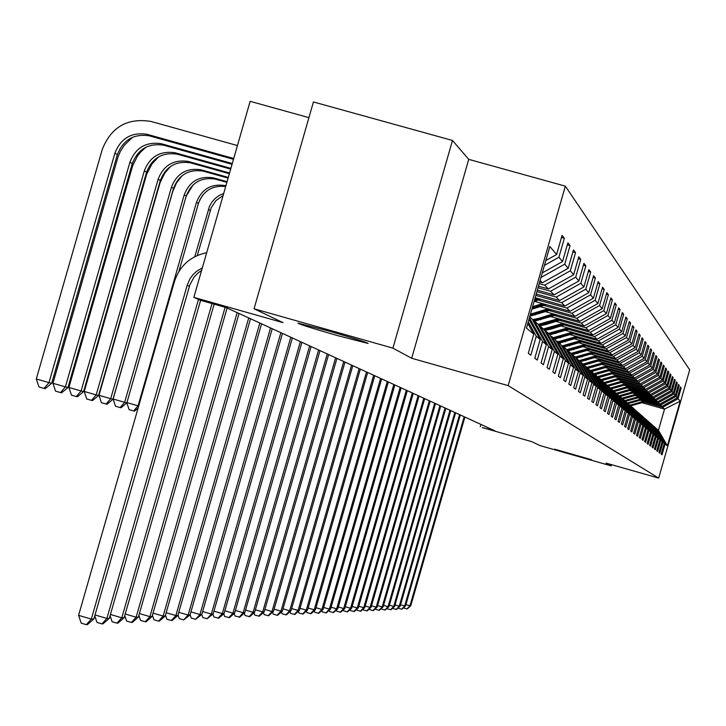 <?xml version="1.0" encoding="UTF-8"?>
<svg xmlns="http://www.w3.org/2000/svg" width="726" height="726" viewBox="0 0 726 726"><rect width="100%" height="100%" fill="white"/><g stroke="black" fill="none" stroke-linecap="round" stroke-linejoin="round"><path stroke-width="1.09" d="M337.663 335.648C312.334 328.361 299.112 324.186 297.987 323.124L328.306 330.92C353.526 338.171 366.793 342.354 368.109 343.462L337.663 335.648M574.248 455.066L554.51 449.131L591.436 459.703L574.248 455.066M308.922 117.639L250.143 101.331L193.86 297.361L200.095 300.174L226.031 307.525L494.941 430.845L482.218 427.541L531.813 441.671L539.962 445.573L611.21 465.883L611.564 464.667M452.48 140.463L313.423 101.958L254.055 308.777L392.911 348.135L411.687 358.263L508.155 385.624L565.336 186.146L468.733 159.357L452.48 140.463L392.911 348.135M508.155 385.624L658.682 478.098L689.7 369.797L565.336 186.146M527.793 323.406L533.764 334.169L528.283 353.299L530.824 355.223L536.26 336.247L540.171 339.514L534.799 358.245L537.24 360.096L542.558 341.519L546.306 344.65L541.052 362.991L543.393 364.761L548.602 346.565L552.205 349.569L547.05 367.537L549.292 369.244L554.401 351.411L557.858 354.297L552.813 371.912L554.963 373.545L559.973 356.067L563.294 358.844L558.348 376.113L560.418 377.683L565.336 360.55L568.531 363.218L563.675 380.152L565.672 381.667L570.491 364.851L573.567 367.42L568.803 384.045L570.718 385.506L575.446 368.999L578.413 371.476L573.74 387.793L575.591 389.2L580.228 372.992L583.087 375.378L578.495 391.405L580.283 392.757L584.838 376.848L587.597 379.154L583.087 394.89L584.811 396.196L589.285 380.56L591.944 382.784L587.515 398.247L589.176 399.509L593.578 384.154L596.146 386.296L591.79 401.496L593.405 402.712L597.725 387.62L600.211 389.69L595.928 404.636L597.48 405.816L601.736 390.969L604.141 392.975L599.93 407.667L601.427 408.811L605.611 394.209L607.934 396.151L603.796 410.607L605.248 411.706L609.368 397.34L611.61 399.218L607.535 413.448L608.942 414.51L612.998 400.371L615.176 402.195L611.165 416.198L612.526 417.232L616.51 403.311L618.625 405.081L614.677 418.866L615.993 419.864L619.922 406.161L621.964 407.876L618.08 421.443L619.36 422.423L623.226 408.929L625.213 410.58L621.383 423.957L622.627 424.901L626.438 411.606L628.362 413.212L624.587 426.389L625.794 427.305L629.542 414.201L631.42 415.771L627.7 428.748L628.87 429.638L632.564 416.733L634.388 418.249L630.722 431.035L631.856 431.906L635.504 419.183L637.265 420.653L633.653 433.268L634.76 434.103L638.354 421.57L640.069 422.995L636.511 435.437L637.582 436.253L641.131 423.884L642.791 425.273L639.279 437.542L640.332 438.332L643.826 426.135L645.45 427.496L641.984 439.584L643 440.355L646.449 428.331L648.028 429.647L644.606 441.58L645.596 442.334L648.999 430.464L650.532 431.743L647.165 443.522L648.127 444.248L651.485 432.542L652.983 433.794L649.652 445.41L650.596 446.127L653.908 434.565L655.36 435.781L652.075 447.252L652.992 447.942L656.268 436.535L657.683 437.724L654.444 449.04L655.333 449.721L658.564 438.45L659.952 439.611L656.749 450.792L657.62 451.454L660.805 440.328L662.157 441.453L658.99 452.498L659.843 453.142L662.992 442.152L664.308 443.25L661.186 454.158L662.012 454.794L665.125 443.931L667.385 445.828L680.162 401.224L664.517 409.083L662.756 407.259L644.334 402.05M533.764 334.169L526.459 328.061L549.845 246.495L556.597 254.517L562.078 235.387L564.338 238.291L561.479 237.493M680.162 401.224L678.066 398.737L681.179 387.884L680.434 386.94L677.313 397.839L676.097 396.396L679.246 385.406L678.483 384.435L675.325 395.479L674.073 393.991L677.258 382.874L676.487 381.876L673.283 393.056L672.004 391.532L675.225 380.27L674.436 379.253L671.187 390.57L669.88 389.009L673.147 377.602L672.33 376.558L669.045 388.02L667.693 386.423L671.005 374.861L670.171 373.79L666.84 385.406L665.461 383.764L668.809 372.048L667.947 370.95L664.58 382.72L663.156 381.032L666.559 369.162L665.678 368.037L662.257 379.961L660.796 378.228L664.245 366.203L663.337 365.042L659.87 377.13L658.373 375.351L661.867 363.154L660.932 361.965L657.42 374.217L655.877 372.393L659.417 360.023L658.464 358.798L654.897 371.231L653.309 369.343L656.903 356.811L655.923 355.54L652.311 368.155L650.678 366.213L654.317 353.498L653.309 352.201L649.643 364.987L647.964 362.991L651.658 350.086L650.614 348.752L646.893 361.73L645.169 359.679L648.917 346.583L647.846 345.204L644.071 358.372L642.292 356.257L646.095 342.971L644.987 341.547L641.158 354.914L639.325 352.736L643.191 339.242L642.047 337.781L638.163 351.357L636.266 349.106L640.196 335.412L639.016 333.896L635.068 347.681L633.117 345.367L637.101 331.455L635.885 329.894L631.874 343.897L629.859 341.501L633.916 327.372L632.655 325.765L628.58 339.986L626.502 337.517L630.622 323.152L629.324 321.491L625.186 335.947L623.035 333.397L627.219 318.796L625.885 317.08L621.674 331.773L619.45 329.141L623.707 314.294L622.318 312.525L618.044 327.462L615.748 324.74L620.068 309.639L618.643 307.815L614.287 323.006L611.909 320.184L616.31 304.829L614.831 302.933L610.394 318.396L607.934 315.474L612.417 299.847L610.884 297.878L606.373 313.614L603.823 310.592L608.388 294.683L606.791 292.651L602.208 308.668L599.567 305.528L604.204 289.329L602.553 287.224L597.879 303.532L595.138 300.283L599.867 283.784L598.16 281.588L593.396 298.214L590.556 294.829L595.374 278.022L593.596 275.744L588.741 292.678L585.791 289.175L590.701 272.041L588.85 269.673L583.904 286.942L580.836 283.294L585.846 265.816L583.922 263.366L578.876 280.971L575.682 277.178L580.791 259.354L578.794 256.795L573.649 274.755L570.318 270.807L575.537 252.621L573.449 249.953L568.195 268.284L564.728 264.173L570.055 245.606L567.886 242.829L562.523 261.551L558.902 257.258L564.338 238.291M528.256 321.818L536.26 336.247M528.964 319.331L540.171 339.514M558.902 257.258L544.436 265.38M562.523 261.551L542.277 272.903M529.681 316.845L532.031 318.914L546.306 344.65M539.663 281.997L542.386 282.759L540.117 280.418M529.399 317.806L542.558 341.519M564.728 264.173L540.952 277.514M568.195 268.284L542.386 282.759M552.205 349.569L538.202 324.35L534.436 321.028L532.975 320.62M539.2 283.621L544.709 285.164L548.357 288.93L538.474 286.162M534.436 321.028L548.602 346.565M570.318 270.807L544.709 285.164M573.649 274.755L548.357 288.93M557.858 354.297L544.137 329.577L540.516 326.391L539.119 325.992L546.025 324.531L545.398 323.968L560.236 319.277M538.03 287.723L550.589 291.244L554.083 294.865L537.331 290.164M540.516 326.391L554.401 351.411M575.682 277.178L550.589 291.244M578.876 280.971L554.083 294.865M563.294 358.844L549.836 334.604L546.36 331.537L545.008 331.156M536.895 291.652L556.234 297.079L559.592 300.555L536.224 294.003M546.36 331.537L559.973 356.067M580.836 283.294L556.234 297.079M583.904 286.942L559.592 300.555M568.531 363.218L555.326 339.432L550.68 336.12M535.815 295.437L561.661 302.688L564.892 306.036L535.171 297.696M551.969 336.483L565.336 360.55M585.791 289.175L561.661 302.688M588.741 292.678L564.892 306.036M573.567 367.42L560.599 344.079L556.134 340.893M538.284 300.065L566.879 308.087L569.992 311.309L534.363 301.308M557.377 341.238L570.491 364.851M590.556 294.829L566.879 308.087M593.396 298.214L569.992 311.309M578.413 371.476L565.69 348.562L561.38 345.485M543.847 305.41L571.907 313.287L574.901 316.391L540.071 306.608M562.577 345.821L575.446 368.999M595.138 300.283L571.907 313.287M597.879 303.532L574.901 316.391M583.087 375.378L570.591 352.881L566.434 349.914M549.201 310.556L576.743 318.297L579.638 321.291L545.562 311.708M567.596 350.241L580.228 372.992M599.567 305.528L576.743 318.297M602.208 308.668L579.638 321.291M592.743 352.074L575.319 357.038L571.317 354.179M554.374 315.52L581.417 323.124L584.203 326.019L550.852 316.636M572.424 354.497L584.838 376.848M575.319 357.038L587.597 379.154M603.823 310.592L581.417 323.124M606.373 313.614L584.203 326.019M591.944 382.784L579.874 361.058L576.017 358.299M559.356 320.311L585.918 327.789L588.614 330.575L555.962 321.391M577.088 358.608L589.285 380.56M607.934 315.474L585.918 327.789M610.394 318.396L588.614 330.575M596.146 386.296L584.285 364.942L580.555 362.274M564.166 324.939L590.265 332.29L592.87 334.976L560.889 325.974M581.59 362.573L593.578 384.154M611.909 320.184L590.265 332.29M614.287 323.006L592.87 334.976M600.211 389.69L588.541 368.69L584.938 366.122M568.812 329.413L594.467 336.628L596.99 339.233L565.645 330.412M585.936 366.403L597.725 387.62M615.748 324.74L594.467 336.628M618.044 327.462L596.99 339.233M604.141 392.975L592.661 372.32L589.176 369.833M573.304 333.733L598.533 340.83L600.965 343.344L570.237 334.695M590.147 370.106L601.736 390.969M619.45 329.141L598.533 340.83M621.674 331.773L600.965 343.344M607.934 396.151L596.645 375.832L593.269 373.418M577.642 337.908L602.462 344.895L604.812 347.327L574.683 338.842M594.213 373.681L605.611 394.209M623.035 333.397L602.462 344.895M625.186 335.947L604.812 347.327M611.61 399.218L600.502 379.226L597.235 376.894M581.853 341.946L606.255 348.825L608.533 351.184L578.985 342.853M598.142 377.148L609.368 397.34M626.502 337.517L606.255 348.825M628.58 339.986L608.533 351.184M619.723 378.092L604.223 382.502L601.074 380.261L617.989 375.533M585.918 345.866L609.94 352.627L612.145 354.914L583.141 346.738M601.954 380.506L612.998 400.371M604.232 382.52L615.176 402.195M629.859 341.501L609.94 352.627M631.874 343.897L612.145 354.914M618.625 405.081L607.853 385.706L604.794 383.51M589.857 349.651L613.506 356.321L615.639 358.526L587.171 350.504M605.638 383.755L616.51 403.311M633.117 345.367L613.506 356.321M635.068 347.681L615.639 358.526M621.964 407.876L611.365 388.791L608.388 386.668M593.677 353.326L616.955 359.887L619.033 362.029L591.073 354.152M609.214 386.904L619.922 406.161M636.266 349.106L616.955 359.887M638.163 351.357L619.033 362.029M625.213 410.58L614.768 391.795L611.882 389.735M597.38 356.893L620.303 363.354L622.318 365.432L594.857 357.691M612.68 389.953L623.226 408.929M639.325 352.736L620.303 363.354M641.158 354.914L622.318 365.432M628.362 413.212L618.062 394.699L615.267 392.702M600.974 360.341L623.552 366.712L625.503 368.735L598.523 361.121M616.047 392.92L626.438 411.606M642.292 356.257L623.552 366.712M644.071 358.372L625.503 368.735M631.42 415.771L621.274 397.521L618.552 395.579M604.468 363.699L626.71 369.979L628.598 371.93L602.081 364.452M619.305 395.797L629.542 414.201M645.169 359.679L626.71 369.979M646.893 361.73L628.598 371.93M634.388 418.249L624.387 400.262L621.746 398.374M607.853 366.957L629.769 373.137L631.611 375.043L605.538 367.683M622.481 398.583L632.564 416.733M647.964 362.991L629.769 373.137M649.643 364.987L631.611 375.043M637.265 420.653L627.409 402.93L624.85 401.097M611.138 370.115L632.745 376.213L634.533 378.065L608.887 370.823M625.558 401.296L635.504 419.183M650.678 366.213L632.745 376.213M652.311 368.155L634.533 378.065M640.069 422.995L630.35 405.516L627.854 403.738M614.332 373.191L635.631 379.208L637.374 381.005L612.145 373.881M628.544 403.928L638.354 421.57M653.309 369.343L635.631 379.208M654.897 371.231L637.374 381.005M642.791 425.273L633.208 408.03L630.785 406.306M617.445 376.177L638.444 382.112L640.132 383.863L615.312 376.848M631.457 406.496L641.131 423.884M655.877 372.393L638.444 382.112M657.42 374.217L640.132 383.863M645.45 427.496L635.985 410.48L633.635 408.802M620.467 379.09L641.176 384.934L642.819 386.64L618.398 379.734M634.279 408.983L643.826 426.135M658.373 375.351L641.176 384.934M659.87 377.13L642.819 386.64M648.028 429.647L638.689 412.867L636.403 411.225M623.407 381.912L643.826 387.684L645.432 389.345L621.392 382.548M637.038 411.406L646.449 428.331M660.796 378.228L643.826 387.684M662.257 379.961L645.432 389.345M650.532 431.743L641.321 415.19L639.098 413.593M626.266 384.671L646.421 390.361L647.973 391.976L624.306 385.279M639.715 413.766L648.999 430.464M663.156 381.032L646.421 390.361M664.58 382.72L647.973 391.976M652.983 433.794L643.889 417.45L641.72 415.889M629.052 387.348L648.935 392.966L650.451 394.536L627.137 387.947M642.319 416.062L651.485 432.542M665.461 383.764L648.935 392.966M666.84 385.406L650.451 394.536M655.36 435.781L646.385 419.646L644.271 418.131M631.765 389.953L651.385 395.507L652.865 397.031L629.905 390.543M644.86 418.303L653.908 434.565M667.693 386.423L651.385 395.507M669.045 388.02L652.865 397.031M657.683 437.724L648.826 421.788L646.757 420.318M634.406 392.503L653.781 397.975L655.215 399.463L632.591 393.065M647.329 420.481L656.268 436.535M669.88 389.009L653.781 397.975M671.187 390.57L655.215 399.463M659.952 439.611L651.195 423.884L649.189 422.441M636.983 394.98L656.104 400.389L657.511 401.841L635.214 395.534M649.743 422.605L658.564 438.45M672.004 391.532L656.104 400.389M673.283 393.056L657.511 401.841M662.157 441.453L653.509 425.926L651.549 424.519M639.488 397.394L658.382 402.73L659.752 404.155L637.773 397.93M652.093 424.674L660.805 440.328M674.073 393.991L658.382 402.73M675.325 395.479L659.752 404.155M664.308 443.25L655.769 427.913L653.854 426.543M641.938 399.745L660.596 405.026L661.93 406.406L640.259 400.28M654.389 426.697L662.992 442.152M676.097 396.396L660.596 405.026M677.313 397.839L661.93 406.406M667.385 445.828L658.446 430.273L656.104 428.512M642.12 402.739L664.517 409.083L658.446 430.273M656.622 428.667L665.125 443.931M678.066 398.737L662.756 407.259M193.86 297.361L283.067 322.653L254.055 308.777M658.682 478.098L606.019 463.088L611.21 465.883M480.939 424.42L480.294 426.67M556.597 254.517L545.807 260.57M681.179 387.884L680.244 387.62M679.246 385.406L678.284 385.134M677.258 382.874L676.278 382.593M675.225 380.27L674.227 379.988M673.147 377.602L672.113 377.311M671.005 374.861L669.944 374.562M668.809 372.048L667.72 371.748M666.559 369.162L665.443 368.853M664.245 366.203L663.092 365.877M661.867 363.154L660.687 362.828M659.417 360.023L658.21 359.688M656.903 356.811L655.66 356.457M654.317 353.498L653.037 353.135M651.658 350.086L650.342 349.714M648.917 346.583L647.556 346.202M646.095 342.971L644.697 342.572M643.191 339.242L641.748 338.842M640.196 335.412L638.708 334.985M637.101 331.455L635.568 331.02M633.916 327.372L632.328 326.918M630.622 323.152L628.979 322.689M627.219 318.796L625.522 318.324M623.707 314.294L621.955 313.804M620.068 309.639L618.262 309.131M616.31 304.829L614.432 304.303M612.417 299.847L610.475 299.303M608.388 294.683L606.373 294.121M604.204 289.329L602.117 288.748M599.867 283.784L597.707 283.176M595.374 278.022L593.124 277.396M590.701 272.041L588.359 271.388M585.846 265.816L583.414 265.144M580.791 259.354L578.259 258.647M575.537 252.621L572.896 251.886M570.055 245.606L567.305 244.834M411.687 358.263L468.733 159.357M464.168 416.733L409.972 605.756L410.798 605.729L464.894 417.06M410.798 605.729L407.241 608.951L403.955 608.107L403.783 607.535M405.934 604.586L409.972 605.756L406.905 608.96M643.744 401.26L629.95 405.172M645.369 401.723L630.567 405.907M644.361 401.442L630.268 405.444M630.404 405.625L644.752 401.551M459.558 414.619L404.691 605.983L405.544 605.947L460.302 414.954M405.544 605.947L401.932 609.205L398.601 608.352L398.42 607.735M400.552 604.776L404.691 605.983L401.587 609.223M454.83 412.45L399.273 606.21L400.153 606.174L455.592 412.804M400.153 606.174L396.496 609.477L393.12 608.615L392.92 607.943M395.035 604.976L399.273 606.21L396.142 609.486M641.339 398.946L627.382 402.903M643.009 399.418L627.827 403.683M641.975 399.128L627.554 403.202M627.663 403.384L642.374 399.236M638.88 396.568L624.569 400.598M640.586 397.049L625.594 401.333M639.524 396.75L624.741 400.897M624.841 401.088L639.933 396.868M449.984 410.226L393.728 606.437L394.626 606.401L450.773 410.589M394.626 606.401L390.915 609.749L387.493 608.878L387.276 608.152M389.372 605.175L393.728 606.437L390.552 609.767M445.02 407.948L388.038 606.682L388.954 606.637L445.818 408.321M388.954 606.637L385.197 610.031L381.731 609.141L381.495 608.37M383.573 605.375L388.038 606.682L384.825 610.049M439.92 405.616L382.194 606.918L383.137 606.882L440.746 405.988M383.137 606.882L379.335 610.312L375.814 609.423L375.56 608.588M377.611 605.593L382.194 606.918L378.945 610.33M636.348 394.127L621.665 398.229M638.1 394.626L622.908 398.964M637.02 394.318L622.191 398.501M622.572 398.674L637.437 394.436M633.762 391.632L619.169 395.752M635.549 392.14L620.149 396.532M634.442 391.822L619.596 396.051M619.813 396.233L634.869 391.949M631.094 389.063L616.401 393.238M632.936 389.59L617.327 394.046M631.802 389.263L616.755 393.546M616.973 393.737L632.237 389.39M628.362 386.432L613.479 390.661M630.259 386.967L614.423 391.495M629.088 386.631L613.842 390.978M614.069 391.178L629.542 386.767M625.567 383.727L610.475 388.011M627.509 384.272L611.41 388.873M626.302 383.936L610.847 388.337M611.074 388.546L626.765 384.072M622.681 380.95L607.39 385.297M624.678 381.513L608.134 386.205M623.443 381.168L607.771 385.633M607.934 385.851L623.924 381.295M621.774 378.673L604.758 383.455M620.503 378.319L604.431 382.865M604.558 383.101L620.993 378.455M616.683 375.16L600.738 379.653M618.788 375.759L602.017 380.56M617.481 375.387L600.947 380.034M613.552 372.148L597.144 376.73M615.721 372.756L598.696 377.629M614.377 372.374L597.834 377.066M598.278 377.275L614.904 372.52M610.33 369.035L594.086 373.654M612.562 369.67L595.275 374.625M611.183 369.28L594.585 374.017M594.848 374.253L611.719 369.434M607.018 365.84L590.61 370.514M609.323 366.494L591.763 371.53M607.898 366.095L591.046 370.904M591.327 371.14L608.452 366.249M603.615 362.555L586.953 367.292M605.974 363.227L588.142 368.336M604.513 362.809L587.407 367.692M587.688 367.946L605.085 362.973M600.103 359.17L583.196 363.98M602.535 359.851L584.348 365.06M601.028 359.424L583.659 364.388M583.949 364.652L601.609 359.597M596.482 355.676L579.312 360.568M598.986 356.384L580.237 361.711M597.434 355.949L579.793 360.985M579.992 361.267L598.043 356.112M595.338 352.809L575.99 358.254M593.732 352.355L575.573 357.501M575.736 357.8L594.358 352.527M588.895 348.362L570.899 353.444M591.572 349.115L572.524 354.587M589.911 348.643L571.162 353.916M571.407 354.206L590.556 348.825M584.92 344.532L566.334 349.723M587.679 345.304L568.313 350.876M585.973 344.823L567.26 350.15M567.786 350.413L586.635 345.013M580.818 340.567L562.478 345.794M583.668 341.374L563.966 347.046M581.907 340.875L563.086 346.266M563.421 346.565L582.588 341.066M576.589 336.483L557.995 341.792M579.529 337.309L559.474 343.089M577.705 336.8L558.557 342.282M558.911 342.59L578.413 337M434.683 403.211L376.204 607.172L377.175 607.136L435.536 403.602M377.175 607.136L373.309 610.611L369.743 609.704L369.47 608.805M371.503 605.802L376.204 607.172L372.919 610.63M429.32 400.752L370.051 607.426L371.05 607.39L430.182 401.151M371.05 607.39L367.129 610.911L363.508 609.994L363.209 609.032M365.223 606.019L370.051 607.426L366.721 610.929M423.803 398.22L363.726 607.698L364.751 607.653L424.692 398.628M364.751 607.653L360.777 611.219L357.101 610.294L356.784 609.268M358.771 606.246L363.726 607.698L360.368 611.247M418.131 395.625L357.237 607.961L358.29 607.925L419.047 396.042M358.29 607.925L354.252 611.546L350.522 610.602L350.186 609.504M352.137 606.482L357.237 607.961L353.834 611.564M412.304 392.947L350.558 608.243L351.647 608.197L413.248 393.383M351.647 608.197L347.554 611.873L343.761 610.911L343.407 609.749M345.322 606.718L350.558 608.243L347.11 611.891M406.315 390.207L343.697 608.533L344.814 608.488L407.286 390.652M344.814 608.488L340.657 612.209L336.81 611.238L336.428 609.994M338.307 606.963L343.697 608.533L340.213 612.227M400.153 387.375L336.646 608.824L337.79 608.778L401.151 387.838M337.79 608.778L333.57 612.553L329.658 611.573L329.25 610.248M331.092 607.208L336.646 608.824L333.107 612.581M393.819 384.471L329.377 609.132L330.557 609.078L394.844 384.943M330.557 609.078L326.273 612.916L322.308 611.918L321.863 610.512M323.669 607.462L329.377 609.132L325.802 612.935M387.294 381.477L321.899 609.441L323.115 609.395L388.346 381.967M323.115 609.395L318.759 613.279L314.73 612.272L314.267 610.775M316.019 607.726L321.899 609.441L318.278 613.307M380.569 378.391L314.204 609.767L315.456 609.713L381.658 378.899M315.456 609.713L311.027 613.661L306.935 612.635L306.436 611.047M308.142 607.998L314.204 609.767L310.528 613.688M373.645 375.224L306.272 610.094L307.561 610.049L374.77 375.732M307.561 610.049L303.06 614.051L298.894 613.007L298.368 611.328M300.029 608.279L306.272 610.094L302.542 614.078M366.503 371.948L298.096 610.439L299.421 610.385L367.665 372.474M299.421 610.385L294.847 614.45L290.609 613.397L290.046 611.61M291.652 608.56L298.096 610.439L294.32 614.477M359.143 368.572L289.656 610.793L291.026 610.738L360.341 369.117M291.026 610.738L286.38 614.868L282.069 613.797L281.47 611.9M283.013 608.851L289.656 610.793L285.835 614.895M351.547 365.087L280.962 611.156L282.369 611.101L352.782 365.65M282.369 611.101L277.65 615.294L273.257 614.205L272.613 612.2M274.101 609.15L280.962 611.156L277.078 615.321M343.707 361.494L271.978 611.537L273.439 611.473L344.986 362.074M273.439 611.473L268.629 615.739L264.155 614.632L263.474 612.499M264.89 609.459L271.978 611.537L268.039 615.766M335.612 357.782L262.694 611.918L264.21 611.855L336.928 358.381M264.21 611.855L259.309 616.192L254.762 615.067L254.036 612.817M255.38 609.786L262.694 611.918L258.701 616.22M327.245 353.943L253.111 612.327L254.672 612.254L328.606 354.569M254.672 612.254L249.69 616.664L245.052 615.521L244.29 613.134M245.542 610.112L253.111 612.327L249.063 616.692M318.596 349.977L243.201 612.735L244.807 612.671L320.003 350.622M244.807 612.671L239.734 617.154L235.015 615.993L234.199 613.461M235.369 610.448L243.201 612.735L239.09 617.182M309.648 345.875L232.946 613.161L234.616 613.098L311.1 346.538M234.616 613.098L229.443 617.654L224.633 616.474L223.762 613.797M224.842 610.793L232.946 613.161L228.772 617.69M300.382 341.619L222.328 613.606L224.062 613.534L301.889 342.318M224.062 613.534L218.789 618.18L213.88 616.973L212.963 614.142M213.943 611.156L222.328 613.606L218.099 618.207M572.206 332.254L553.303 337.654M575.246 333.116L554.827 338.997M573.368 332.581L553.884 338.171M554.256 338.488L574.094 332.789M567.678 327.889L548.457 333.379M570.827 328.769L549.936 334.777M568.875 328.225L549.056 333.906M549.428 334.241L569.629 328.442M562.986 323.369L543.429 328.96M566.244 324.286L551.061 329.087L544.618 330.448M564.229 323.714L544.055 329.504M544.3 329.867L565.01 323.932M558.14 318.687L538.22 324.377M561.507 319.631L546.025 324.531M559.419 319.05L538.556 324.985M538.765 325.357L545.398 323.968M290.79 337.227L211.339 614.069L213.126 613.996L292.351 337.935M213.126 613.996L207.037 618.752L202.745 617.499L201.774 614.495M202.645 611.528L211.339 614.069L207.037 618.752M280.844 332.662L199.949 614.55L201.801 614.468L282.459 333.406M201.801 614.468L195.575 619.314L191.21 618.035L190.121 614.713M190.929 611.909L199.949 614.55L195.575 619.314M270.535 327.934L188.134 615.04L190.049 614.958L272.214 328.706M190.049 614.958L183.696 619.895L179.249 618.588L178.033 614.895M178.778 612.299L188.134 615.04L183.696 619.895M259.826 323.025L175.864 615.557L177.861 615.466L261.569 323.823M177.861 615.466L172.162 620.458L171.354 620.503L166.835 619.169L165.474 615.067M166.154 612.708L175.864 615.557L171.354 620.503M248.719 317.934L163.132 616.084L165.21 616.002L250.524 318.759M165.21 616.002L159.384 621.084L158.549 621.129L153.939 619.777L152.433 615.24M153.041 613.125L163.132 616.084L158.549 621.129M237.166 312.634L149.901 616.637L152.052 616.546L239.045 313.496M152.052 616.546L146.107 621.737L145.236 621.783L140.535 620.403L138.875 615.403M139.401 613.561L149.901 616.637L145.236 621.783M225.114 307.27L136.134 617.218L138.376 617.118L227.111 308.024M138.376 617.118L132.304 622.409L131.397 622.454L126.605 621.048L124.763 615.557M125.208 614.005L136.134 617.218L131.397 622.454M212.028 303.559L121.805 617.817L124.146 617.717L214.161 304.158M124.146 617.717L117.93 623.117L116.986 623.162L112.103 621.728L110.071 615.702M110.425 614.477L121.805 617.817L116.986 623.162M553.112 313.832L539.091 318.269L532.448 319.676M556.606 314.812L534.59 321.173M554.446 314.204L539.745 318.859L532.793 320.302M533.165 320.674L540.162 319.231L555.281 314.44M547.894 308.804L530.443 314.176M551.524 309.82L529.862 316.2M549.283 309.194L530.216 314.966M530.08 315.456L550.154 309.439M542.494 303.586L532.575 306.726M546.251 304.648L531.868 309.203M543.928 303.994L532.303 307.67M532.14 308.269L544.827 304.248M223.091 195.566L216.003 200.558L211.184 207.781L197.3 255.498M223.69 193.461L219.207 195.466L215.232 198.37L211.947 202.046L209.478 206.32L194.777 256.695M199.577 200.312L202.835 194.976M536.877 298.168L534.844 298.813M540.788 299.266L534.109 301.39M538.365 298.595L534.563 299.793M534.39 300.41L539.309 298.858M225.895 185.792L224.915 185.529C211.112 183.551 201.646 189.132 196.51 202.282L138.067 405.807L138.702 405.97M225.686 186.509C212.364 185.139 203.28 190.784 198.434 203.443L178.905 271.46M138.094 408.103L134.455 411.161L129.101 409.645L126.859 402.785M186.192 196.174L193.071 184.912M126.914 402.603L138.067 405.807L133.611 410.943M226.884 182.353L215.068 179.059C201.048 177.053 191.428 182.725 186.219 196.093L126.832 402.876L124.645 402.313L120.117 407.549L115.525 406.233L113.147 399.01L172.697 191.655L176.436 182.997L182.244 175.574M227.075 181.681L213.154 177.806C199.087 175.792 189.441 181.482 184.213 194.886L124.645 402.313L113.147 399.01M126.832 402.876L120.997 407.776L120.117 407.549M228.1 178.115L202.926 171.082C188.633 169.04 178.832 174.83 173.514 188.451L112.966 399.273L110.697 398.683L106.096 404.028L101.413 402.685L98.981 395.316L160.147 182.471L164.802 173.051L170.737 166.272M228.3 177.416L200.939 169.775C186.6 167.724 176.772 173.532 171.436 187.199L110.697 398.683L98.981 395.316M112.966 399.273L107.012 404.255L106.096 404.028M229.371 173.705L190.294 162.787C175.728 160.709 165.737 166.608 160.31 180.511L98.554 395.516L96.195 394.899L91.512 400.362L86.739 398.991L84.252 391.468L146.67 174.276L151.897 164.049L158.622 156.843M229.57 172.979L188.225 161.426C173.614 159.339 163.586 165.265 158.15 179.204L96.195 394.899L84.252 391.468M98.554 395.516L92.465 400.598L91.512 400.362M230.686 169.104L177.162 154.157C162.297 152.033 152.106 158.059 146.57 172.244L83.563 391.613L81.103 390.969L76.339 396.55L71.475 395.144L68.916 387.475L132.649 165.764L137.395 156.217L140.69 152.015L145.899 147.196M230.904 168.35L175.002 152.741C160.092 150.609 149.865 156.662 144.32 170.882L81.103 390.969L68.916 387.475M83.563 391.613L77.328 396.795L76.339 396.55M198.479 299.439L106.885 618.443L109.317 618.334L200.63 300.319M109.317 618.334L102.965 623.852L101.985 623.897L96.994 622.427L94.761 615.848M95.015 614.949L106.885 618.443L101.985 623.897M232.066 164.312L163.477 145.164C148.313 143.004 137.913 149.157 132.268 163.631L67.945 387.548L65.376 386.876L60.539 392.575L55.566 391.142L52.944 383.31L118.039 156.907L120.262 151.625L124.355 145.182L132.577 137.259M232.284 163.522L161.226 143.694C146.017 141.525 135.581 147.696 129.918 162.216L65.376 386.876L52.944 383.31M67.945 387.548L61.565 392.83L60.539 392.575M201.583 270.462L198.016 272.994L193.978 277.214L189.831 284.91L93.863 618.988L91.322 619.087L86.33 624.669L81.239 623.162L78.58 615.349L174.403 281.652C179.694 265.789 190.448 256.151 206.674 252.721M202.327 267.885L196.519 271.37L192.826 274.882L189.849 279.02L187.181 285.273L91.322 619.087L78.58 615.349M93.863 618.988L87.356 624.614L86.33 624.669M233.736 158.495L146.87 134.256C131.342 132.05 120.688 138.357 114.899 153.186L48.987 382.611L36.3 378.963L102.194 149.629C111.06 127.077 127.286 117.676 150.872 121.424L237.447 145.554M233.5 159.312L149.211 135.798C133.729 133.593 123.111 139.882 117.349 154.656L51.664 383.31L48.987 382.611L44.059 388.428L38.995 386.976L36.3 378.963M51.664 383.31L45.139 388.7L44.059 388.428M588.868 363.263L588.414 362.846M589.612 363.926L589.158 363.517M585.083 359.842L584.611 359.415M585.846 360.523L585.383 360.105M581.181 356.312L580.7 355.876M581.971 357.02L581.49 356.584M577.161 352.673L576.662 352.219M577.969 353.408L577.469 352.954M573.005 348.916L572.487 348.453M573.839 349.678L573.331 349.215M568.712 345.041L568.186 344.56M569.574 345.821L569.048 345.349M564.283 341.038L563.739 340.539M565.173 341.846L564.628 341.347M559.71 336.9L559.138 336.383M560.626 337.735L560.064 337.227M554.973 332.617L554.383 332.091M555.925 333.479L555.345 332.953M550.072 328.188L549.464 327.644M551.061 329.087L550.453 328.542M544.999 323.605L544.373 323.043M539.745 318.859L539.091 318.269M540.806 319.821L540.162 319.231M534.3 313.941L533.628 313.323M535.398 314.93L534.726 314.322M210.213 210.531L208.353 209.415M198.434 203.443L196.51 202.282M215.876 179.277L213.961 178.015M186.219 196.093L184.213 194.886M203.752 171.3L201.755 169.993M173.514 188.451L171.436 187.199M191.138 163.005L189.069 161.644M160.31 180.511L158.15 179.204M178.015 154.384L175.864 152.968M146.57 172.244L144.32 170.882M164.348 145.391L162.107 143.92M132.268 163.631L129.918 162.216M189.386 286.298L187.181 285.273M150.101 136.025L147.759 134.491M117.349 154.656L114.899 153.186M225.804 186.11L224.915 185.529M215.068 179.059L213.154 177.806M202.926 171.082L200.939 169.775M190.294 162.787L188.225 161.426M177.162 154.157L175.002 152.741M163.477 145.164L161.226 143.694M149.211 135.798L146.87 134.256"/></g></svg>

